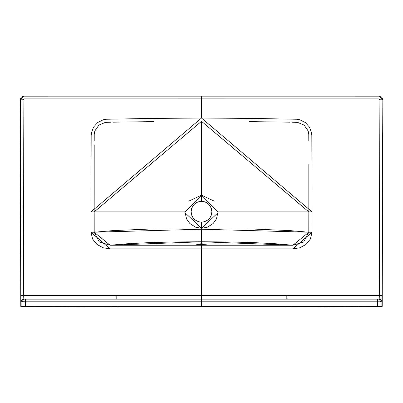<?xml version="1.0" encoding="UTF-8"?>
<svg xmlns="http://www.w3.org/2000/svg" width="403" height="403" viewBox="0 0 403 403"><rect width="100%" height="100%" fill="white"/><g stroke="black" fill="none" stroke-linecap="round" stroke-linejoin="round"><path stroke-width="0.6" d="M110.145 245.231L201.5 245.236L201.5 244.52L196.06 244.142L201.5 243.76L201.5 241.775L174.217 241.941L149.05 242.631L127.157 243.765L110.145 245.231L201.5 241.775L228.783 241.941L253.95 242.631L275.843 243.765L292.91 245.236L201.5 245.236L201.5 244.52L206.941 244.142L201.5 243.76L201.5 228.249L201.5 229.211L94.272 232.219L113.208 230.581L153.216 228.904L201.5 229.211L308.728 232.219L289.792 230.581L249.784 228.904L201.5 229.211L201.5 241.775L292.855 245.231M201.5 245.236L110.09 245.236L110.09 248.863L201.5 248.863L201.5 245.236L201.5 248.863L110.09 248.863L110.09 245.236L94.201 232.229L90.992 232.234L110.09 248.863L103.168 247.785L97.002 244.465L92.604 239.029L90.992 232.234L94.201 232.229L94.181 211.892L90.977 211.892L90.992 232.234L90.977 211.892L94.181 211.892L201.5 121.318L308.819 211.892L308.799 232.229L292.91 245.236L201.5 245.236M192.694 217.252L194.664 219.559L197.319 221.247M198.18 221.579L199.732 221.972M200.689 222.088L202.311 222.088M203.268 221.972L204.82 221.579M205.681 221.247L208.336 219.559L210.306 217.252M211.207 215.449L211.892 211.726L211.207 208.008M210.306 206.205L208.336 203.898L205.681 202.21M204.82 201.878L203.268 201.485M202.311 201.364L200.689 201.364M199.732 201.485L198.18 201.878M197.319 202.21L194.664 203.898L192.694 206.205M191.793 208.008L191.108 211.726L191.793 215.449M201.5 229.312L201.5 229.599L201.5 229.312M201.5 191.783L201.5 177.476L201.5 191.783M201.5 174.66L201.5 142.617L201.5 174.66M201.5 135.055L201.5 142.617L201.5 135.055M25.611 299.132L23.817 299.056L23.666 295.505L201.5 295.505L201.5 299.132L25.611 299.132L25.611 301.822L201.5 301.822L201.5 299.132L24.422 299.132A2.69 1.783 90 0 0 22.639 301.827L201.5 301.822L201.5 306.351L25.626 306.351L25.611 299.132L201.5 299.132L201.5 301.822L377.389 301.822L377.389 299.132L201.5 299.132L377.389 299.132L377.389 301.822L201.5 301.822L201.5 306.351L21.807 306.361L201.5 306.351L201.5 306.658L119.258 306.834L283.742 306.834L201.5 306.658L201.5 306.361L377.374 306.351L377.389 301.822L380.361 301.827A2.69 1.783 -90 0 0 378.578 299.132L377.389 299.132L378.578 299.132A2.69 1.783 90 0 1 380.361 301.827L377.389 301.822L377.374 306.351L201.5 306.361L381.853 306.376L381.868 301.696L380.361 301.827M21.147 306.376L44.899 306.522L20.8 306.456L25.626 306.351L25.611 301.822L21.132 301.696L21.147 306.376L381.853 306.376M110.966 306.839L44.899 306.522L110.966 306.839M22.639 301.827A2.69 1.783 -90 0 1 24.422 299.132L23.817 299.056A2.69 2.63 172.7 0 0 21.132 301.696L21.158 301.726M188.77 201.132L201.5 195.173L184.932 211.892L94.181 211.892L94.201 232.229L99.334 242.001L110.09 245.236M184.932 211.892L186.559 218.889L189.803 223.453L195.445 227.146L201.5 228.294L201.5 222.124L204.059 221.801L206.391 220.899L208.336 219.559L209.817 217.963L211.479 214.638L211.892 211.726L211.479 208.819L209.817 205.49L208.336 203.898L206.391 202.558L204.059 201.651L201.5 201.334L201.5 195.087L201.5 201.334L198.941 201.651L196.609 202.558L194.664 203.898L193.183 205.49L191.521 208.819L191.108 211.726L191.521 214.638L193.183 217.963L194.664 219.559L196.609 220.899L198.941 221.801L201.5 222.124L201.5 228.294L184.957 212.663L184.932 211.892L94.181 211.892L94.206 145.135M119.258 306.834L117.752 306.839M116.175 295.505L116.175 299.132L116.175 295.505L201.5 295.505L201.5 248.863L292.91 248.863L292.91 245.236L292.91 248.863L312.008 232.234L308.799 232.229L312.008 232.234L312.023 211.892L308.819 211.892L312.023 211.892L201.5 118.039L90.977 211.892L91.169 135.776L91.436 132.748L93.592 127.051L97.677 122.532L103.133 119.812L106.14 119.253L152.274 118.411L201.5 118.039L201.5 96.161L24.004 96.166L24.004 98.891L201.5 98.886L24.004 98.891L24.004 96.166L20.377 99.803L23.097 99.798L24.004 98.891L23.359 99.158L23.097 99.798L20.377 99.803L21.016 306.406L20.981 295.515L23.701 295.505L23.097 99.798L23.701 295.505L116.175 295.505M21.132 301.696A2.69 2.63 -7.3 0 1 23.817 299.056L23.666 295.505M201.5 121.313L201.5 195.128L201.5 121.313M113.303 122.169L153.478 121.615M94.211 140.536L94.226 134.406L94.881 130.889L98.926 125.081L105.48 122.366L110.603 122.225M20.251 131.549L20.15 99.813L24.004 96.166L20.165 99.803L20.981 295.515M20.165 99.803L21.208 97.244L23.752 96.166L201.5 96.161L201.5 98.886L378.996 98.891L378.996 96.166L201.5 96.161L201.5 98.886L201.5 96.161L378.996 96.166L378.996 98.891L379.903 99.798L382.623 99.803L378.996 96.166L382.623 99.803L379.903 99.798L379.299 295.505L379.903 99.798L379.641 99.158L378.996 98.891L201.5 98.886L201.5 118.039L250.726 118.411L296.86 119.253L299.867 119.812L305.323 122.532L309.408 127.051L311.564 132.748L311.831 135.776L312.023 211.892L312.008 232.234L310.396 239.029L305.998 244.465L299.832 247.785L292.91 248.863L201.5 248.863L201.5 295.505L379.334 295.505L379.183 299.056L378.578 299.132L379.183 299.056A2.69 2.63 7.3 0 1 381.868 301.696A2.69 2.63 -172.7 0 0 379.183 299.056L379.334 295.505L382.019 295.515L382.835 99.803L378.996 96.166L381.792 97.244L382.85 99.813L382.749 131.549M20.8 306.456L20.205 114.885M361.592 306.441L382.2 306.456L382.019 295.515L382.2 306.456L361.592 306.441M292.034 306.839L358.101 306.522L292.034 306.839M377.389 299.132L201.5 299.132L201.5 295.505L286.825 295.505L286.825 299.132L286.825 295.505L379.334 295.505M381.843 301.726L382.019 295.515L381.868 301.696M214.23 201.132L201.5 195.173L218.068 211.892L216.441 218.889L213.197 223.453L207.555 227.146L201.5 228.294L218.043 212.663L218.068 211.892L308.819 211.892L308.799 232.229L303.666 242.001L292.91 245.236M283.742 306.834L285.248 306.839M218.068 211.892L308.819 211.892L308.819 164.207M308.789 140.536L308.774 134.406L308.119 130.889L304.074 125.081L297.52 122.366L292.397 122.225M289.697 122.169L249.522 121.615M382.835 99.803L382.019 295.515M382.2 306.456L382.795 114.885M197.651 243.87L206.941 244.142L197.646 244.409L196.06 244.142L197.651 243.87"/></g></svg>

